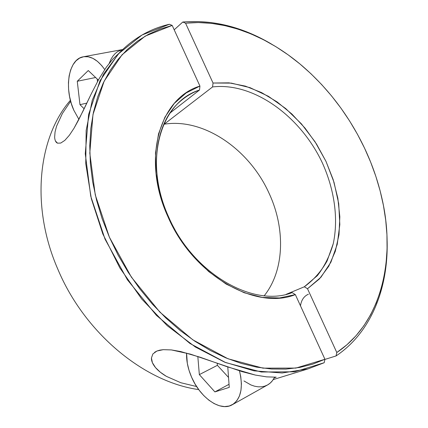 <?xml version="1.0" encoding="UTF-8"?>
<svg xmlns="http://www.w3.org/2000/svg" width="428" height="428" viewBox="0 0 428 428"><rect width="100%" height="100%" fill="white"/><g stroke="black" fill="none" stroke-linecap="round" stroke-linejoin="round"><path stroke-width="0.64" d="M168.627 216.932C192.846 273.54 253.435 307.994 292.137 292.618L295.352 294.608C255.644 310.696 192.975 275.241 167.942 216.712L168.627 216.932C147.788 171.344 154.845 121.723 181.194 100.553C186.72 95.904 192.819 92.394 199.501 90.024L169.986 113.067L199.501 90.024C160.527 101.944 142.749 160.875 168.627 216.932L167.942 216.712C141.197 158.751 159.746 98.055 199.94 86.071L199.501 90.024L199.94 86.071L172.195 25.423L169.429 24.257L141.994 35.021L118.326 53.944L100.024 80.737L88.596 114.511L85.263 153.722L90.736 196.179L105.042 239.188L127.437 279.842L156.423 315.372L189.952 343.47L225.684 362.586L261.283 372.002L294.673 371.804L324.194 362.73L307.962 368.92L282.1 372.986L254.023 370.851L224.732 362.2L195.382 347.033L167.262 325.703L141.684 298.969L119.861 267.928L102.827 233.977L91.33 198.683L85.755 163.656L86.156 130.412L92.255 100.254L103.496 74.231L119.145 53.072C133.52 38.263 150.281 28.655 169.429 24.257L172.195 25.423L160.04 29.109L148.436 34.326L137.511 41.083L127.394 49.375L118.219 59.182L110.114 70.449L103.212 83.112L97.621 97.086L93.454 112.243L90.806 128.453L89.752 145.547L90.34 163.346L92.609 181.633L96.557 200.192L102.164 218.788L109.381 237.187L118.117 255.136L128.272 272.406L139.715 288.772L152.288 304.024L165.818 317.972L180.129 330.448L195.024 341.319L210.303 350.484L225.775 357.862L241.248 363.415L256.543 367.122L271.486 369.006L285.931 369.091L299.728 367.443L312.766 364.137L324.938 359.274L295.86 368.085L262.995 368.15L227.99 358.771L192.868 339.869L159.911 312.162L131.417 277.184L109.381 237.187L95.262 194.874L89.8 153.101L92.983 114.501L104.122 81.224L122.028 54.795L145.242 36.096L172.195 25.423L199.94 86.071L186.132 92.962L174.282 103.405L164.924 117.165L158.531 133.852L155.476 152.919L156.006 173.65L160.195 195.221L167.942 216.712L178.947 237.182L192.739 255.73L208.704 271.571L226.123 284.064L244.228 292.752L262.257 297.406L279.511 297.974L295.352 294.608L292.137 292.618C253.435 307.994 192.846 273.54 168.627 216.932M196.618 386.543L180.867 382.744L166.38 376.351C161.682 373.558 158.071 370.648 155.535 367.609C152.684 364.148 151.319 360.938 151.432 357.985L152.898 353.919L156.932 351.019L163.271 349.671L171.403 349.927L190.406 354.127L242.221 371.67L255.334 375.062L266.591 376.865L276.21 377.17L274.295 377.758L274.562 377.218L274.295 377.758L276.21 377.17L266.591 376.865L255.334 375.062L227.043 366.721L200.149 357.23L180.664 351.549L171.403 349.927L163.271 349.671L159.837 350.136L156.932 351.019L154.61 352.287M58.015 269.619C30.297 206.489 37.974 137.57 70.411 100.286C37.974 137.57 30.297 206.489 58.015 269.619C84.776 333.316 144.332 382.076 198.726 389.598C144.332 382.076 84.776 333.316 58.015 269.619M232.447 404.653L267.425 385.023C270.293 383.461 272.583 381.038 274.295 377.758L272.422 380.717L270.148 383.135L267.516 384.975L264.584 386.206L261.401 386.821L258.025 386.81L254.521 386.19L250.952 384.97L243.955 380.941M239.466 370.835C243.441 387.736 240.975 399.083 232.056 404.867C220.11 411.795 200.208 397.585 191.637 377.303L195.05 383.991L199.154 390.175L203.808 395.633L208.853 400.164L214.118 403.588L219.404 405.771L224.518 406.595L229.258 406.012L233.442 404.011L236.882 400.651L239.429 396.039L240.969 390.347L241.419 383.793L240.75 376.64L239.466 370.835M174.196 29.805L182.783 22.021C212.802 19.527 242.366 26.873 271.47 44.057C242.366 26.873 212.802 19.527 182.783 22.021L185.549 23.166C224.866 19.078 267.484 36.155 302.243 65.907C328.378 88.521 349.12 115.886 364.485 148.002C372.435 164.807 378.357 182.055 382.258 199.748C395.798 260.058 381.257 322.84 336.804 352.517L336.05 355.946C371.172 332.433 388.378 288.103 387.131 240.9C388.378 288.103 371.172 332.433 336.05 355.946L324.906 359.424L336.05 355.946L336.804 352.517L346.921 344.77L355.962 335.809L363.88 325.751L370.648 314.719L376.255 302.837L380.695 290.221L383.97 277.002L386.088 263.279L387.073 249.171L386.944 234.785L385.724 220.217L383.451 205.574L380.15 190.936L375.864 176.406L370.627 162.068L364.485 148.002L357.471 134.29L349.639 121.017L341.03 108.257L331.695 96.091L321.685 84.589L311.054 73.835L299.857 63.895L288.162 54.854L276.028 46.77L263.53 39.734L250.744 33.801L237.754 29.056L224.636 25.557L211.496 23.369L198.431 22.556L185.549 23.166L213.037 83.027L231.323 83.112L250.016 87.649L268.372 96.284L285.711 108.546L301.446 123.901L315.035 141.748L326.024 161.447L334.017 182.301L338.703 203.589L339.827 224.54L337.243 244.351L330.908 262.204L320.914 277.264L307.513 288.74L304.308 286.792L317.341 275.648C324.494 266.409 329.801 255.751 333.257 243.687C338.585 218.724 334.461 189.775 322.439 163.095C300.713 116.464 253.713 82.048 212.577 86.938L213.037 83.027L229.001 82.85L245.346 86.114L261.572 92.592L277.21 101.992L291.832 113.976L305.062 128.154L316.56 144.124L326.024 161.447L333.193 179.653L337.858 198.266L339.832 216.771L339.003 234.635L335.306 251.322L328.747 266.259L319.422 278.912L307.513 288.74L336.804 352.517L307.513 288.74L304.308 286.792L286.161 294.341L304.308 286.792C313.612 280.014 321.198 271.427 327.072 261.026L333.257 243.687C338.585 218.724 334.461 189.775 322.439 163.095C300.713 116.464 253.713 82.048 212.577 86.938L213.037 83.027L185.549 23.166L182.783 22.021L174.196 29.805M78.907 119.385L73.867 110.333L78.907 119.385M269.051 193.231C285.519 228.493 284.615 270.207 264.258 295.716C284.615 270.207 285.519 228.493 269.051 193.231C249.497 149.522 203.899 117.77 164.186 124.2C203.899 117.77 249.497 149.522 269.051 193.231M97.488 81.636L97.204 79.009L97.488 81.636M217.403 365.33L217.242 363.249L217.403 365.33L199.336 374.618L197.822 356.454L199.336 374.618L217.403 365.33L228.536 377.432L217.403 365.33M86.836 103.127L79.977 104.673L77.265 81.261L95.626 77.511L77.265 81.261L88.27 70.534L98.338 80.084L88.27 70.534L77.265 81.261L79.977 104.673L86.836 103.127M84.145 108.787L79.977 104.673L84.145 108.787M300.488 305.843C301.339 300.039 303.987 296.16 308.428 294.197M227.776 366.973L229.258 387.388L214.904 391.909L229.034 384.296L214.904 391.909L199.336 374.618L214.904 391.909L229.258 387.388L227.776 366.973M104.705 69.534L101.794 65.671L97.424 61.338L92.839 58.336L88.222 56.78L83.765 56.699L79.64 58.08L75.997 60.835L72.969 64.837L70.657 69.914L69.133 75.863L68.443 82.46L68.598 89.452L69.582 96.594L71.358 103.635L73.867 110.333C63.906 88.971 68.277 59.572 82.877 56.87C90.463 55.496 97.739 59.717 104.705 69.534M186.576 353.036L187.32 363.361L189.032 370.343L191.637 377.303C187.978 368.877 186.292 360.788 186.576 353.036M109.247 63.269L111.082 59.053L112.976 56.047L115.175 53.537L117.647 51.569L122.654 49.541L83.893 56.683M164.186 124.2L212.577 86.938L164.186 124.2L163.871 124.034M62.36 113.548L70.663 101.238L62.36 113.548L56.56 126.201L55.046 132.011L54.64 137.11C54.821 140.395 55.784 142.412 57.534 143.171L55.458 141.01M60.744 143.059L57.534 143.171L60.744 143.059L64.815 140.389L60.744 143.059M69.379 135.248L64.815 140.389L69.379 135.248L74.071 128.165L69.379 135.248M83.144 110.863L74.071 128.165L78.704 119.781L91.367 93.646L83.144 110.863M98.948 78.987L91.367 93.646L98.948 78.987L106.283 67.239L112.73 59.182L119.145 53.072M166.38 376.351L160.323 372.221L155.535 367.609L152.416 362.725L151.432 357.985L152.898 353.919M324.194 362.73L324.938 359.274L295.352 294.608L324.938 359.274L324.194 362.73M273.235 379.577L307.962 368.92"/></g></svg>
